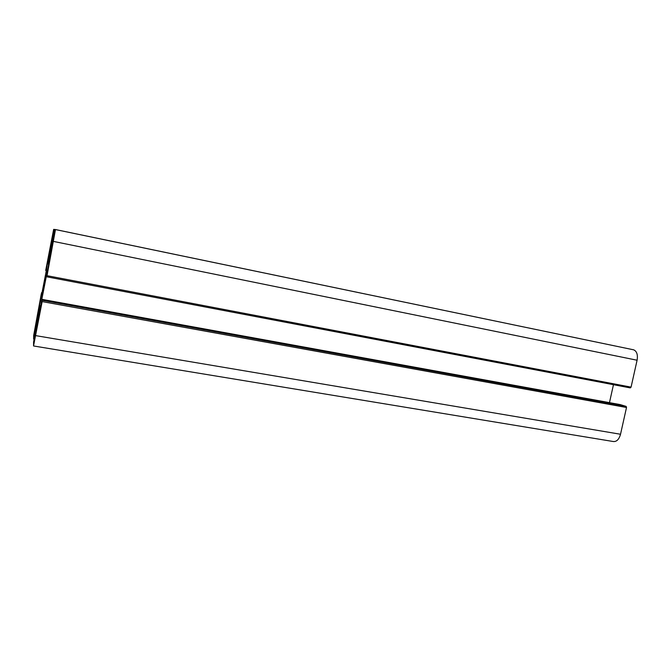 <?xml version="1.0" encoding="UTF-8"?>
<svg xmlns="http://www.w3.org/2000/svg" width="671" height="671" viewBox="0 0 671 671"><rect width="100%" height="100%" fill="white"/><g stroke="black" fill="none" stroke-linecap="round" stroke-linejoin="round"><path stroke-width="1.01" d="M42.256 294.569L45.813 275.697L42.281 294.577M33.55 345.9L42.156 301.598L39.01 317.123L41.568 300.642L49.822 258.486L47.037 275.689L55.475 229.541L54.779 229.482L54.536 230.614L48.312 263.988L47.918 262.94L50.291 248.933L54.276 229.44L53.646 229.39L45.703 270.455L48.606 255.995L46.391 270.296L38.675 309.843L41.359 293.546L33.667 335.5L33.625 339.056L37.282 317.987L39.883 305.615L40.034 307.914L33.592 341.908L33.55 345.9M34.406 331.692L37.87 312.476L34.615 331.726M52.925 233.399L49.562 252.355L52.925 233.399M54.619 233.927L50.577 254.041L50.912 254.603L54.619 233.927M34.364 341.396L38.138 320.05L34.406 341.405M33.584 345.976L613.219 441.51C616.59 441.887 619.023 439.471 620.524 434.254L626.513 407.49L626.144 406.391L620.113 404.579M46.802 276.813L630.287 387.905L631.067 387.133L637.089 360.226C637.978 354.808 636.863 351.344 633.743 349.843L55.475 229.541M609.469 402.642L613.462 384.701M47.096 263.921L47.54 264.005M50.577 254.041L51.004 254.124M35.739 335.634L620.524 434.254M42.156 301.598L626.513 407.49M42.365 300.34L626.144 406.391M620.189 404.596L42.273 299.417L620.197 404.596M41.568 300.642L42.005 300.725M46.92 272.258L47.347 272.342M47.037 275.689L631.067 387.133M53.495 241.417L637.089 360.226M47.926 262.957L48.597 263.091L47.918 262.94M50.291 248.933L51.407 249.159M51.675 243.221L52.153 243.313M51.902 242.13L52.355 242.223M54.091 230.547L54.536 230.639M54.276 229.44L54.754 229.541L54.276 229.44M41.56 292.573L42.172 292.682L41.56 292.573M33.827 338.092L34.28 338.167M35.991 326.634L36.779 326.769M36.192 325.427L37.006 325.569M36.184 324.823L37.123 324.982L36.184 324.814M37.282 317.987L38.381 318.18M55.492 229.574L633.743 349.843"/></g></svg>

